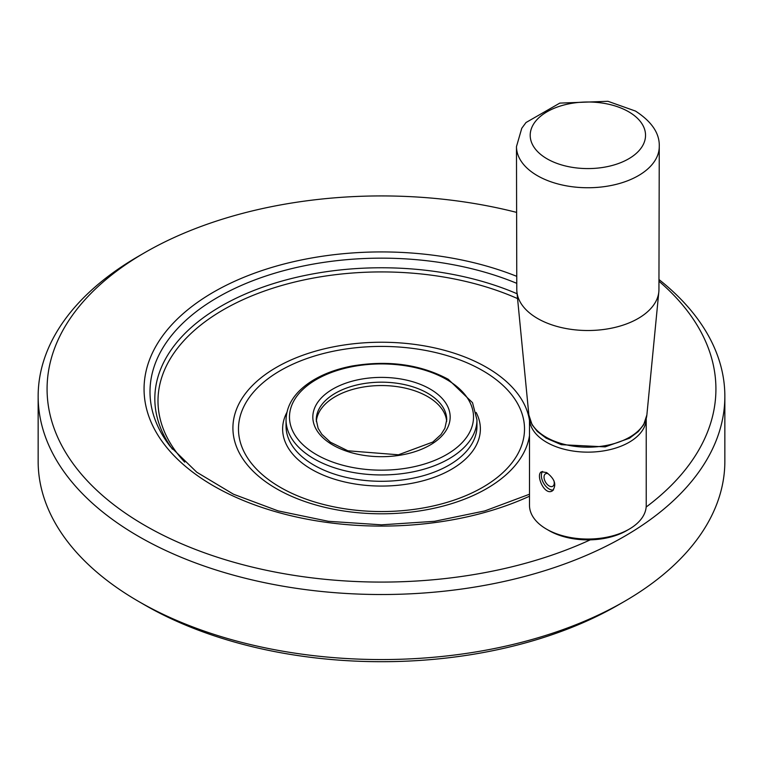 <?xml version="1.0" encoding="UTF-8"?>
<svg xmlns="http://www.w3.org/2000/svg" width="763" height="763" viewBox="0 0 763 763"><rect width="100%" height="100%" fill="white"/><g stroke="black" fill="none" stroke-linecap="round" stroke-linejoin="round"><path stroke-width="1.14" d="M38.15 396.293L38.15 461.338A343.35 198.227 0 0 0 138.713 601.502L145.027 605.154A334.423 193.077 0 0 0 145.027 605.154A334.423 193.077 0 0 0 617.973 605.145L624.287 601.502A343.35 198.227 0 0 0 724.85 461.338L724.85 396.293A343.35 198.227 180 0 1 512.898 579.432A343.35 198.227 180 0 1 138.713 536.465A343.35 198.227 180 0 1 38.15 396.293A343.35 198.227 180 0 1 138.713 256.13L145.027 252.477A334.423 193.077 180 0 1 516.618 212.391M145.027 605.145L138.713 601.502A343.35 198.227 0 0 0 624.287 601.502M658.965 279.525A343.35 198.227 180 0 1 724.85 396.293M658.955 281.223A334.423 193.077 180 0 1 646.166 507.033M546.594 529.179A58.37 33.696 0 0 0 629.141 529.179A58.37 33.696 0 0 0 646.232 505.344L646.232 418.525A58.37 33.696 180 0 1 587.863 452.144A58.37 33.696 180 0 1 529.493 418.525L529.493 505.344A58.37 33.696 0 0 0 546.594 529.179L549.017 530.581A54.936 31.722 0 0 0 590.276 539.842A334.423 193.077 180 0 1 132.257 517.734A334.423 193.077 180 0 1 145.027 252.477M590.276 539.842A54.936 31.722 0 0 0 626.709 530.581L629.141 529.179M547.968 473.642A7.21 4.158 -120 0 0 545.535 473.804A7.21 4.158 -120 0 0 545.535 482.13A7.21 4.158 -120 0 0 552.746 486.289A7.21 4.158 -120 0 0 553.871 480.604M553.518 489.989A10.987 6.342 60 0 1 543.723 483.351A10.987 6.342 60 0 1 542.607 471.42M659.261 146.582L658.936 289.53A71.073 41.03 180 0 1 658.831 291.781A71.073 41.03 180 0 1 587.863 330.513A71.073 41.03 180 0 1 516.904 291.781A71.073 41.03 180 0 1 516.789 289.53L516.475 146.582A71.388 41.221 180 0 0 587.863 187.746A71.388 41.221 180 0 0 659.261 146.582C659.776 133.515 651.86 121.679 635.503 111.074L607.958 101.298L559.804 103.11L526.003 122.528L521.778 128.26L516.475 146.582M446.67 421.481A65.237 37.664 0 0 0 381.5 385.544A65.237 37.664 0 0 0 316.33 421.481M546.594 472.545C554.892 478.897 556.847 484.991 552.45 490.819C544.467 496.217 535.292 474.576 541.463 471.792L546.594 472.545M430.055 389.006A68.67 39.647 180 0 1 399.268 455.339A68.67 39.647 180 0 1 315.167 406.774A68.67 39.647 180 0 1 430.055 389.006M427.633 393.212A65.237 37.664 180 0 1 446.736 419.841L444.886 428.291L440.995 434.529L432.783 442.063L398.439 454.796L347.852 450.79L330.465 442.235L321.833 434.309L318.123 428.301L316.264 419.841A65.237 37.664 180 0 1 356.531 385.048A65.237 37.664 180 0 1 427.633 393.212M446.565 379.478A92.018 53.124 180 0 1 405.315 468.358A92.018 53.124 180 0 1 292.62 403.293A92.018 53.124 180 0 1 446.565 379.478M476.951 419.841A95.451 55.108 180 0 1 381.5 474.948A95.451 55.108 180 0 1 286.049 419.841L286.049 426.183A95.451 55.108 180 0 0 381.5 481.291A95.451 55.108 180 0 0 476.951 426.183L476.951 419.841L472.526 402.692L448.282 379.306C420.337 364.361 388.214 359.945 351.915 366.04C336.702 368.977 323.541 373.86 312.42 380.68C295.319 391.419 286.526 404.476 286.049 419.841M528.864 414.967L532.145 424.838L537.352 431.467L546.079 438.124L561.33 444.686L605.193 446.87L629.561 438.181L638.25 431.6L643.638 424.753L646.871 414.967A59.104 34.125 180 0 1 587.863 447.175A59.104 34.125 180 0 1 528.864 414.967L516.904 291.781M628.636 111.751A57.654 33.286 180 0 1 602.789 167.45A57.654 33.286 180 0 1 532.173 126.677A57.654 33.286 180 0 1 628.636 111.751M529.493 420.451A148.575 85.78 0 0 0 486.565 367.365A148.575 85.78 0 0 0 276.435 367.365A148.575 85.78 0 0 0 276.435 488.682A148.575 85.78 0 0 0 432.239 508.644A148.575 85.78 0 0 0 529.493 435.597M482.636 370.599A143.024 82.576 180 0 1 418.515 508.74A143.024 82.576 180 0 1 243.349 407.614A143.024 82.576 180 0 1 482.636 370.599M476.141 412.449A98.885 57.091 180 0 1 381.5 486.069A98.885 57.091 180 0 1 286.859 412.449M529.493 494.233L484.829 510.905L434.586 521.301L381.49 524.83L328.395 521.301L278.152 510.895L233.488 494.224L196.825 472.259L170.178 446.374A231.494 133.649 180 0 1 235.29 288.185A231.494 133.649 180 0 1 516.78 283.35M529.493 496.208A237.446 137.082 180 0 1 211.074 484.457A237.446 137.082 180 0 1 200.411 300.345A237.446 137.082 180 0 1 516.761 276.34M517.095 293.765A226.668 130.864 0 0 0 241.976 295.5A226.668 130.864 0 0 0 172.428 449.197M517.562 298.591A223.502 129.033 0 0 0 236.644 302.692A223.502 129.033 0 0 0 184.722 462.149M646.871 414.967L658.831 291.781"/></g></svg>
